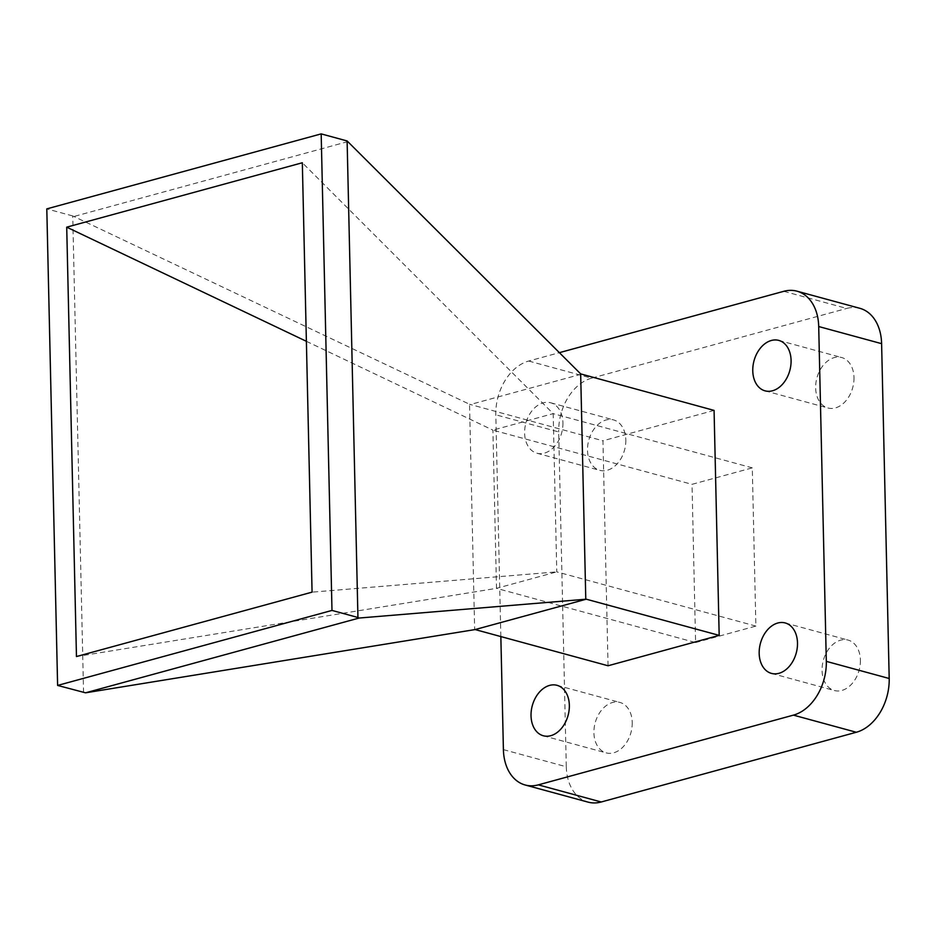 <?xml version="1.0" encoding="UTF-8"?>
<svg xmlns="http://www.w3.org/2000/svg" width="936" height="936" viewBox="0 0 936 936"><rect width="100%" height="100%" fill="white"/><g stroke="black" fill="none" stroke-linecap="round" stroke-linejoin="round"><path stroke-width="0.7" stroke-dasharray="4.68 3.51" d="M853.983 377.512A26.138 18.544 105.2 0 1 827.95 407.979A26.138 18.544 105.2 0 1 815.654 387.995A26.138 18.544 105.2 0 1 841.686 357.54A26.138 18.544 105.2 0 1 853.983 377.512M860.395 660.067A26.138 18.544 105.2 0 1 834.362 690.522A26.138 18.544 105.2 0 1 822.065 670.539A26.138 18.544 105.2 0 1 848.098 640.084A26.138 18.544 105.2 0 1 860.395 660.067M625.821 439.885A26.138 18.544 105.2 0 1 599.8 470.34A26.138 18.544 105.2 0 1 587.504 450.356A26.138 18.544 105.2 0 1 613.536 419.901A26.138 18.544 105.2 0 1 625.821 439.885M562.934 422.756A26.138 18.544 105.2 0 1 536.913 453.211A26.138 18.544 105.2 0 1 524.616 433.239A26.138 18.544 105.2 0 1 550.649 402.772A26.138 18.544 105.2 0 1 562.934 422.756M632.233 722.428A26.138 18.544 105.2 0 1 606.212 752.883A26.138 18.544 105.2 0 1 593.915 732.9A26.138 18.544 105.2 0 1 619.948 702.445A26.138 18.544 105.2 0 1 632.233 722.428M83.561 692.5L72.739 215.947L469.544 404.27L474.657 629.635M608.049 665.765L602.948 440.786L469.544 404.27M581.151 374.224L470.024 404.598M74.74 216.263L348.286 141.488M72.739 215.947L46.8 208.88M500.842 636.574L495.811 414.812A46.25 32.819 105.2 0 1 528.7 361.039L559.424 352.65M714.074 410.413L602.948 440.786M503.404 749.631L566.292 766.76L558.698 431.929L495.811 414.812M566.292 766.76A46.25 32.819 -74.8 0 0 588.042 802.117M859.856 308.307A46.25 32.819 -74.8 0 0 846.694 308.435L783.806 291.307M528.7 361.039L591.587 378.167L846.694 308.435M591.587 378.167A46.25 32.819 -74.8 0 0 558.698 431.929M306.376 341.301L492.909 430.127L496.501 588.346L76.459 656.545M695.6 642.564L755.878 626.09L752.287 467.86L692.02 484.333L695.6 642.564L496.501 588.346L556.78 571.873L312.074 592.149M755.878 626.09L556.78 571.873L553.188 413.642L302.328 162.759M752.287 467.86L553.188 413.642L492.909 430.127L692.02 484.333M765.063 390.85L827.95 407.979M771.475 673.393L834.362 690.522M536.913 453.211L599.8 470.34M543.325 735.766L606.212 752.883M557.06 685.327L619.948 702.445M550.649 402.772L613.536 419.901M785.21 622.955L848.098 640.084M778.799 340.411L841.686 357.54"/><path stroke-width="1.4" d="M791.084 360.395A26.138 18.544 105.2 0 1 765.063 390.85A26.138 18.544 105.2 0 1 752.766 370.867A26.138 18.544 105.2 0 1 778.799 340.411A26.138 18.544 105.2 0 1 791.084 360.395M797.495 642.938A26.138 18.544 105.2 0 1 771.475 673.393A26.138 18.544 105.2 0 1 759.178 653.41A26.138 18.544 105.2 0 1 785.21 622.955A26.138 18.544 105.2 0 1 797.495 642.938M569.345 705.311A26.138 18.544 105.2 0 1 543.325 735.766A26.138 18.544 105.2 0 1 531.028 715.783A26.138 18.544 105.2 0 1 557.06 685.327A26.138 18.544 105.2 0 1 569.345 705.311M475.137 629.565L586.264 599.192L719.176 635.38L608.049 665.765L475.137 629.565L85.55 692.815L57.611 685.433L331.987 610.424L321.177 133.883L46.8 208.88L57.611 685.433M331.987 610.424L357.938 617.491L347.116 140.95L580.671 373.897L714.074 410.413L719.176 635.38M586.264 599.192L359.096 618.041L85.55 692.815M559.424 352.65L783.806 291.307A46.25 32.819 105.2 0 1 796.969 291.178A46.25 32.819 105.2 0 1 818.707 326.535L826.312 661.366A46.25 32.819 105.2 0 1 793.424 715.127L538.317 784.859A46.25 32.819 105.2 0 1 525.154 784.988A46.25 32.819 105.2 0 1 503.404 749.631L500.842 636.574M585.784 599.251L580.671 373.897M357.938 617.491L359.096 618.041M347.116 140.95L321.177 133.883M312.074 592.149L76.459 656.545L66.713 227.167L302.328 162.759L312.074 592.149M525.154 784.988L588.042 802.117A46.25 32.819 -74.8 0 0 601.204 801.988L538.317 784.859M793.424 715.127L856.311 732.256L601.204 801.988M856.311 732.256A46.25 32.819 -74.8 0 0 889.2 678.495L826.312 661.366M818.707 326.535L881.607 343.664L889.2 678.495M881.607 343.664A46.25 32.819 -74.8 0 0 859.856 308.307L796.969 291.178M66.713 227.167L306.376 341.301"/></g></svg>
